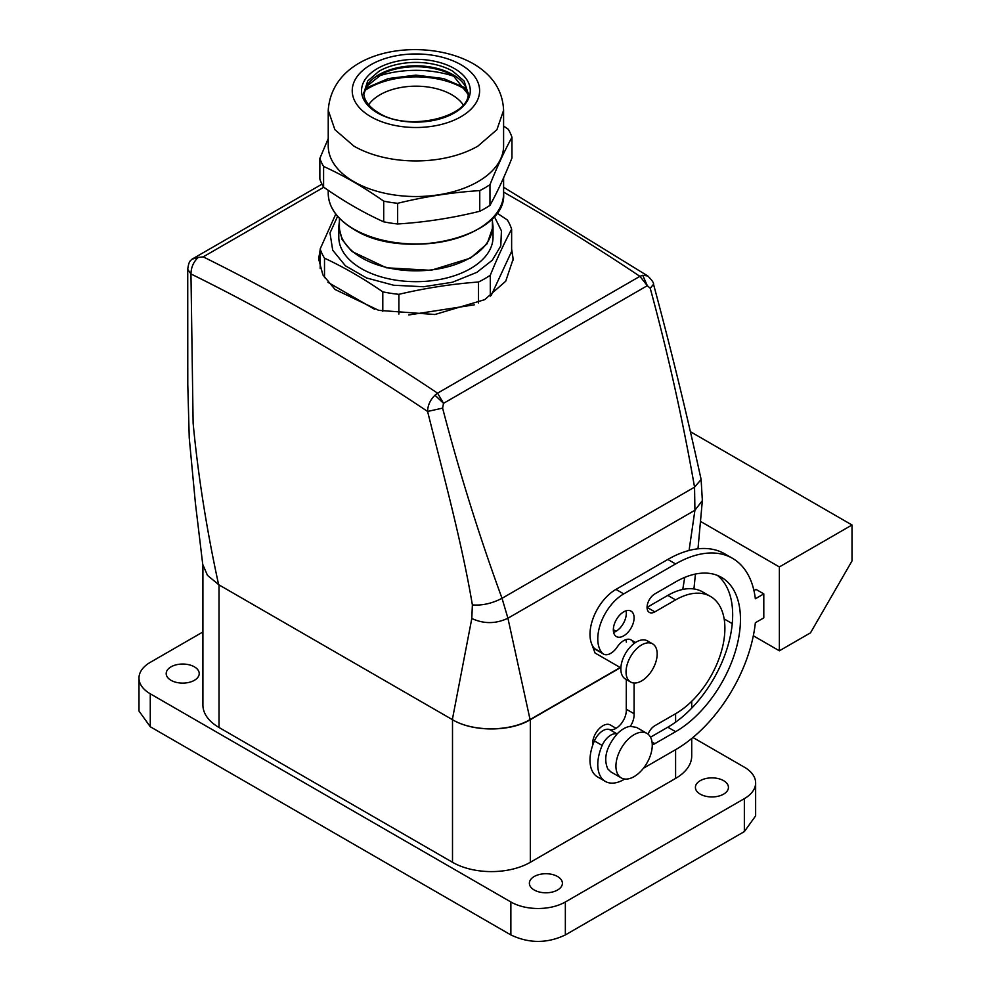 <?xml version="1.0" encoding="UTF-8"?>
<svg xmlns="http://www.w3.org/2000/svg" width="991" height="991" viewBox="0 0 991 991"><rect width="100%" height="100%" fill="white"/><g stroke="black" fill="none" stroke-linecap="round" stroke-linejoin="round"><path stroke-width="1.49" d="M620.453 667.674L530.321 719.701C510.068 732.015 472.757 732.015 452.503 719.701L219.023 584.913L207.478 575.375L202.734 564.387L195.4 503.168L189.244 437.911L187.782 384.681L187.733 269.354L190.953 273.962L193.121 423.107C198.076 475.445 206.586 529.305 218.627 584.678L452.342 719.615C472.583 731.903 509.845 731.841 530.061 719.553L620.193 667.513M692.92 737.49L744.352 767.183A38.525 22.236 180 0 1 755.638 782.915L755.638 815.866L744.352 831.585L565.353 934.934C547.193 943.556 529.033 943.556 510.873 934.934L150.273 726.75L138.988 711.018L138.988 678.067A38.525 22.236 180 0 1 150.273 662.347L202.907 631.961M691.718 738.468L691.718 755.947A55.038 31.774 180 0 1 675.602 778.418L530.321 862.294A55.038 31.774 180 0 1 452.503 862.294L219.023 727.493A55.038 31.774 180 0 1 202.907 705.035L202.907 565.564M755.638 782.915A38.525 22.236 180 0 1 744.352 798.635L565.353 901.983A38.525 22.236 180 0 1 510.873 901.983L150.273 693.799A38.525 22.236 180 0 1 138.988 678.067M716.567 796.553A16.513 9.526 180 0 1 695.409 787.411A16.513 9.526 180 0 1 707.277 778.257A16.513 9.526 180 0 1 728.435 787.411A16.513 9.526 180 0 1 716.567 796.553M187.349 682.725A16.513 9.526 180 0 1 166.191 673.57A16.513 9.526 180 0 1 178.058 664.428A16.513 9.526 180 0 1 199.216 673.57A16.513 9.526 180 0 1 187.349 682.725M550.538 892.408A16.513 9.526 180 0 1 529.38 883.266A16.513 9.526 180 0 1 541.247 874.112A16.513 9.526 180 0 1 562.405 883.266A16.513 9.526 180 0 1 550.538 892.408M592.692 745.294A14.679 8.473 -60 0 1 598.329 729.636A14.679 8.473 -60 0 1 610.307 724.966L616.08 728.311M779.372 650.814L810.502 632.84L852.012 560.943L852.012 524.995L779.372 566.939L779.372 650.814L753.321 635.776M732.262 623.612L724.148 618.929M779.372 566.939L700.6 521.452M643.444 768.223L675.602 749.667A113.73 65.666 -60 0 0 755.353 622.744L763.801 617.864L763.801 593.894L756.022 589.397L753.94 590.599M634.091 683.01L634.091 713.718L626.262 709.246A14.679 8.473 -60 0 1 626.312 710.423A14.679 8.473 -60 0 1 620.44 724.607A14.679 8.473 -60 0 1 609.477 729.512A14.679 8.473 -60 0 0 594.389 740.921A36.692 21.183 -60 0 0 597.598 776.944L605.377 781.428A36.692 21.183 -60 0 1 602.169 745.418A14.679 8.473 -60 0 1 617.096 733.959C606.343 746.818 603.234 758.462 607.78 768.917L610.877 771.902L621.258 777.898A25.679 14.828 120 0 0 644.98 766.154A25.679 14.828 120 0 0 650.034 736.4A25.679 14.828 120 0 0 646.937 733.414A25.679 14.828 120 0 0 623.215 745.145A25.679 14.828 120 0 0 618.161 774.912A25.679 14.828 120 0 0 621.258 777.898M626.262 709.246L626.312 679.516M626.052 639.579A14.679 8.473 -60 0 1 626.312 642.118M635.553 642.49L631.056 639.901A14.679 8.473 -60 0 0 617.257 646.962A14.679 8.473 -60 0 1 603.457 654.035L595.665 649.539A14.679 8.473 -60 0 1 594.389 648.473A36.692 21.183 -60 0 1 593.052 618.471A36.692 21.183 -60 0 1 615.931 589.397L667.823 559.444A113.73 65.666 -60 0 1 724.681 553.808L732.473 558.305A113.73 65.666 -60 0 1 755.353 598.775L763.801 593.894M710.46 596.433A69.704 40.247 -60 0 0 675.602 599.889L654.853 611.868L647.061 607.372L667.823 595.393A69.704 40.247 -60 0 1 702.669 591.937L710.46 596.433A69.704 40.247 -60 0 1 721.138 652.289A69.704 40.247 -60 0 1 675.602 713.718L675.602 722.166M717.41 575.412A91.717 52.957 -60 0 1 726.626 649.923A91.717 52.957 -60 0 1 667.823 727.196L650.505 737.193M626.052 610.828A14.679 8.473 -60 0 1 626.312 613.367A14.679 8.473 -60 0 1 613.602 632.382M852.012 524.995L690.739 431.89M646.937 733.414L636.556 727.419L630.338 726.316A25.679 14.828 120 0 0 617.096 733.959M624.739 779.025L623.723 779.62A36.692 21.183 -60 0 1 605.377 781.428M603.457 654.035A14.679 8.473 -60 0 1 602.169 652.97A36.692 21.183 -60 0 1 600.831 622.967A36.692 21.183 -60 0 1 623.723 593.894L675.602 563.941A113.73 65.666 -60 0 1 732.473 558.305M631.056 639.901A14.679 8.473 -60 0 1 633.757 643.766M634.042 713.743A14.679 8.473 -60 0 1 634.091 714.907A14.679 8.473 -60 0 1 630.338 726.316M652.251 744.65A11.012 6.355 -60 0 0 654.853 743.671L675.602 731.692A91.717 52.957 -60 0 0 735.52 650.864A91.717 52.957 -60 0 0 721.46 577.369A91.717 52.957 -60 0 0 675.602 581.915L654.853 593.894A11.012 6.355 -60 0 0 647.656 603.593A11.012 6.355 -60 0 0 649.34 612.413A11.012 6.355 -60 0 0 654.853 611.868M648.064 734.195A11.012 6.355 -60 0 1 654.853 725.697L675.602 713.718M613.342 629.842A14.679 8.473 -60 0 1 619.747 615.064A14.679 8.473 -60 0 1 631.056 611.137A14.679 8.473 -60 0 1 634.091 617.851A14.679 8.473 -60 0 1 627.687 632.63A14.679 8.473 -60 0 1 616.377 636.556A14.679 8.473 -60 0 1 613.342 629.842M634.091 713.718L626.312 709.222M187.745 269.18L187.733 269.354C188.29 264.82 189.182 261.909 190.433 260.645L192.056 259.171L198.212 257.449C193.53 261.822 191.114 267.322 190.953 273.962A2186.592 1262.435 60 0 1 427.592 411.451C443.188 473.859 461.744 541.854 472.373 604.882L471.803 618.495C483.843 624.045 495.884 623.946 507.925 618.223L530.061 719.553M323.784 187.249L203.192 256.867L198.212 257.449M697.986 548.803L702.359 500.604L694.914 510.266L689.067 550.476M684.731 577.381L682.749 589.447M620.874 667.909L595.034 652.995L591.961 644.645M471.803 618.495L452.342 719.615M434.975 395.223L443.534 403.325L437.564 393.167L434.975 395.223C430.218 399.893 427.753 405.307 427.592 411.451L442.605 408.119C459.663 473.438 479.483 536.837 502.028 598.304L507.925 618.223L694.914 510.266L694.555 487.151C682.688 419.515 667.909 353.217 650.22 288.245L653.527 284.293C671.031 349.241 686.899 414.3 701.12 479.483L694.555 487.151L502.028 598.304C491.895 603.531 482.01 605.724 472.373 604.882M320.192 249.583L318.693 259.109L322.88 274.916L335.069 289.483L378.711 310.356L434.876 314.506L484.661 299.678L505.732 281.209L513.14 259.109L511.629 248.976M203.192 256.867A2201.271 1270.908 -120 0 1 437.564 393.167L639.901 276.34L642.725 275.275L647.817 275.994M653.503 284.206L653.527 284.293C653.899 282.93 651.954 280.131 647.718 275.919L503.601 187.237M503.601 192.105A2201.271 1270.908 60 0 1 639.901 276.34L647.321 285.681L443.534 403.325L442.605 408.119M320.192 251.404A97.217 56.128 0 0 0 318.706 260.137M513.115 260.175A97.217 56.128 0 0 0 511.629 251.404L491.152 295.516M642.725 275.275L647.321 285.681L650.22 288.245M630.598 681.994L625.42 679.008A22.013 12.71 -60 0 1 622.757 659.213A22.013 12.71 -60 0 1 647.433 640.88L652.611 643.865A22.013 12.71 -60 0 1 655.274 663.66A22.013 12.71 -60 0 1 630.598 681.994A22.013 12.71 -60 0 1 627.947 662.199A22.013 12.71 -60 0 1 652.611 643.865M511.963 157.978C504.63 176.311 497.296 192.105 489.963 205.385L489.963 184.71C497.296 166.426 504.63 150.62 511.963 137.303L511.963 157.978M489.963 184.71L485.045 187.77A97.775 56.45 180 0 1 479.755 190.606L479.755 211.269A97.775 56.45 0 0 0 485.045 208.432A97.775 56.45 0 0 0 489.963 205.385M479.755 211.269C452.392 218.032 425.015 222.269 397.651 223.978L397.651 203.304C425.015 196.577 452.392 192.353 479.755 190.606M397.651 203.304A97.775 56.45 180 0 1 383.703 201.148L383.703 221.823A97.775 56.45 0 0 0 397.651 223.978M383.703 221.823C363.672 212.78 343.629 201.21 323.599 187.113L323.599 166.438C343.629 175.531 363.672 187.088 383.703 201.148M323.599 166.438A97.775 56.45 180 0 1 319.858 158.399L319.858 179.061A97.775 56.45 0 0 0 323.599 187.113M511.963 137.303A97.775 56.45 180 0 0 508.234 129.251L503.601 126.068M328.232 138.604L319.858 158.399M503.601 145.9A87.679 50.628 180 0 1 477.91 181.7A87.679 50.628 180 0 1 382.353 192.675A87.679 50.628 180 0 1 328.232 145.9L328.232 110.311L334.896 129.685L353.911 146.111A87.679 50.628 180 0 0 477.91 146.111L496.925 129.685L503.589 110.311L503.601 145.9M376.914 76.629A75.167 43.406 180 0 1 454.906 76.629M368.664 104.786A50.739 29.296 180 0 1 451.785 94.752A50.739 29.296 180 0 1 463.156 104.786M364.601 90.701A66.88 38.612 180 0 1 467.219 90.701M466.228 88.286L443.534 78.562L415.91 75.118L388.286 78.562L365.592 88.286M339.418 218.28L339.418 226.666A76.493 44.161 -0 0 0 386.639 267.459A76.493 44.161 -0 0 0 470.007 257.895A76.493 44.161 -0 0 0 492.403 226.666L492.403 218.28M492.403 221.018L493.035 226.666L487.163 243.699L470.44 258.143L430.961 270.332L386.403 267.793L351.793 251.404L342.118 239.587L338.798 226.666L339.418 221.018M493.035 226.666L493.035 237.146A77.112 44.521 180 0 1 470.44 268.635A77.112 44.521 180 0 1 386.403 278.285A77.112 44.521 180 0 1 338.798 237.146L338.798 226.666M494.212 216.311L501.434 230.816L500.789 245.892L492.341 260.175L476.882 272.339L452.392 282.249L423.529 286.733L393.737 285.247L366.62 277.988L345.425 265.811L332.703 250.19L329.991 232.996L337.609 216.311M496.85 212.978L507.318 219.952A97.217 56.128 180 0 1 511.629 229.231C504.518 242.399 497.408 257.722 490.297 275.213A97.217 56.128 180 0 1 484.661 278.756A97.217 56.128 180 0 1 478.517 282.014L478.517 302.924M335.776 214.068L320.192 248.902L320.192 268.635M478.517 282.014C451.983 283.959 425.436 288.059 398.877 294.327A97.217 56.128 180 0 1 382.799 291.837C363.375 278.471 343.939 267.248 324.503 258.18A97.217 56.128 180 0 1 320.192 248.902M490.297 275.213L490.297 296.123M511.629 229.231L511.629 251.404M324.503 258.18L324.503 277.666M374.524 309.229L327.947 282.336M382.799 291.837L382.799 311.323M398.877 294.327L398.877 314.073M474.33 304.819L408.775 314.965M675.602 749.667L675.602 778.418M219.023 584.913L219.023 727.493M744.352 798.635L744.352 831.585M565.353 901.983L565.353 934.934M510.873 901.983L510.873 934.934M150.273 693.799L150.273 726.75M452.503 862.294L452.503 719.701M530.321 719.701L530.321 862.294M617.12 733.935L609.477 729.512M602.169 652.97L594.389 648.473M623.723 593.894L615.931 589.397M675.602 563.941L667.823 559.444M602.169 745.418L594.389 740.921M675.602 599.889L667.823 595.393M654.853 743.671L652.041 742.048M675.602 731.692L667.823 727.196M477.389 229.454A86.948 50.194 180 0 1 354.431 229.454M503.601 193.356A87.679 50.628 180 0 1 477.91 229.144A87.679 50.628 180 0 1 353.911 229.144A87.679 50.628 180 0 1 328.232 193.356C328.591 207.429 337.213 219.469 354.06 229.478C404.34 261.76 507.615 237.035 503.601 193.356L503.601 177.761M378.512 75.663A52.895 30.535 180 0 1 382.848 73.421A52.895 30.535 180 0 1 448.973 73.421A52.895 30.535 180 0 1 453.209 75.601M382.848 73.421L366.682 86.353L363.833 94.219A52.176 30.114 180 0 1 379.02 74.622A52.176 30.114 180 0 1 452.8 74.622A52.176 30.114 180 0 1 468 94.182L453.259 75.626L448.973 73.421M370.882 116.727A63.684 36.766 180 0 1 370.882 64.725A63.684 36.766 180 0 1 460.951 64.725A63.684 36.766 180 0 1 460.951 116.727A63.684 36.766 180 0 1 370.882 116.727M363.759 93.265L367.711 80.989L379.02 71.228A52.176 30.114 180 0 1 452.8 71.228L464.11 80.989L468.062 93.265M377.472 112.924A54.369 31.39 -0 0 0 454.361 112.924A54.369 31.39 -0 0 0 454.361 68.528A54.369 31.39 -0 0 0 377.472 68.528A54.369 31.39 -0 0 0 377.472 112.924M691.718 701.281L691.718 708.119M321.964 184.165L192.056 259.159M695.434 574.049L693.935 588.951M701.12 479.508L702.359 500.641M616.08 631.255L613.342 629.669M328.232 190.297L328.232 193.356M503.601 110.311C502.697 90.503 492.477 74.907 472.942 63.535C424.185 36.01 332.716 48.175 328.232 110.311M468.086 92.522C471.555 116.319 408.701 132.583 378.562 112.813C368.702 106.805 363.771 100.041 363.747 92.522"/></g></svg>
